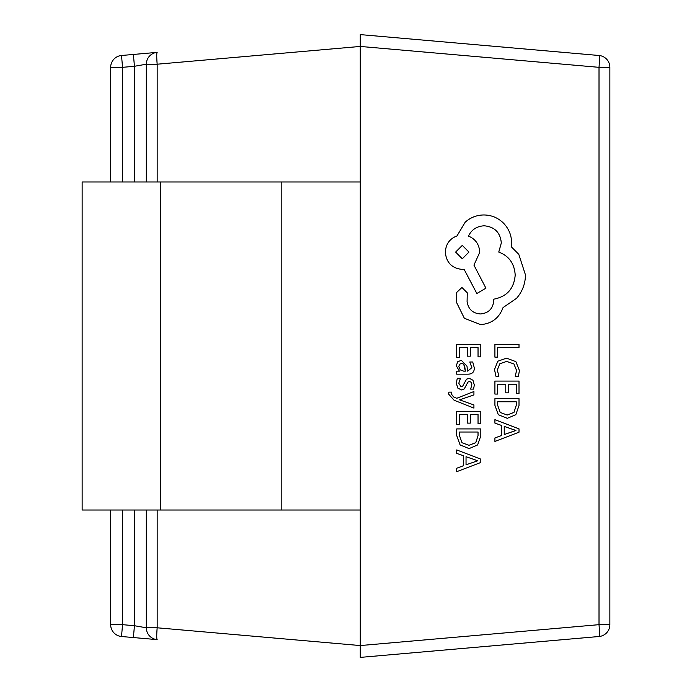 <?xml version="1.0" encoding="UTF-8"?>
<svg xmlns="http://www.w3.org/2000/svg" width="692" height="692" viewBox="0 0 692 692"><rect width="100%" height="100%" fill="white"/><g stroke="black" fill="none" stroke-linecap="round" stroke-linejoin="round"><path stroke-width="1.04" d="M157.17 510.021L157.17 627.791A11.885 1.029 95 0 0 157.17 639.633L121.515 636.51A11.885 11.885 0 0 1 110.668 624.668L110.668 510.021M110.668 181.979L110.668 67.332A11.885 11.885 0 0 1 121.515 55.49L157.17 52.367A11.885 1.029 85 0 0 157.17 64.209L157.17 181.979M146.323 181.979L146.323 64.209L157.17 64.209L360.264 46.442L599.013 67.332L609.86 67.332A11.885 11.885 0 0 0 599.013 55.49A11.885 11.885 0 0 1 609.86 67.332L609.86 624.668L599.013 624.668L599.013 67.332A11.885 1.029 -85 0 0 599.013 55.49L360.264 34.6L360.264 181.979L82.14 181.979L82.14 510.021L160.587 510.021L160.587 181.979M360.264 181.979L360.264 657.4L599.013 636.51A11.885 1.029 -95 0 0 599.013 624.668L360.264 645.558L157.17 627.791L146.323 627.791L146.323 510.021M360.264 510.021L160.587 510.021M122.553 510.021L122.553 624.668L134.438 625.715L146.323 627.791A11.885 11.885 0 0 0 157.17 639.633A11.885 11.885 0 0 1 146.323 627.791M146.323 64.209A11.885 11.885 0 0 1 157.17 52.367A11.885 11.885 0 0 0 146.323 64.209L134.438 66.285L122.553 67.332L122.553 181.979M133.4 54.452L134.438 66.285L134.438 181.979M134.438 510.021L134.438 625.715L133.4 637.548M599.013 636.51A11.885 11.885 0 0 0 609.86 624.668A11.885 11.885 0 0 1 599.013 636.51M494.927 357.15L497.678 357.15L497.678 347.522L519.009 347.522L519.009 344.408L494.91 344.408L494.91 357.15L494.927 344.408M494.521 369.545L495.93 376.24L494.503 369.545L497.808 361.241L494.503 369.545M495.93 376.24L498.906 376.24L497.297 369.995L499.832 363.784L506.7 361.414L513.922 363.957L516.613 370.54L515.185 376.24L516.587 370.54L513.922 363.957L506.7 361.414M515.185 376.24L518.429 376.24L519.415 370.514L515.869 361.631L506.518 358.145L497.79 361.241L506.492 358.145M494.927 394.077L497.678 394.077L497.678 384.198L505.774 384.198L505.757 392.84L508.533 392.84L508.533 384.198L516.241 384.198L516.223 393.532L519.009 393.532L519.009 381.076L494.91 381.076L494.91 394.077L494.927 381.076M505.774 384.198L505.774 392.84M516.241 384.198L516.241 393.532M494.927 398.644L494.927 405.296L498.301 414.681L507.279 418.323L515.825 414.681L519.009 405.538L519.009 398.644L494.927 398.644L494.91 405.296L498.283 414.681L507.262 418.323M516.241 401.767L497.678 401.767L497.678 405.278L500.186 412.458L507.193 415.044L513.974 412.389L516.241 405.417L516.241 401.767L516.223 405.417L513.957 412.389L507.184 415.044M494.927 441.418L519.009 432.206L519.009 428.876L494.927 419.663L494.927 423.115L501.518 425.433L501.518 435.502L494.927 437.967L494.91 441.418L494.91 437.967L501.492 435.502L501.492 425.433L494.91 423.115L494.91 419.663M504.234 426.428L504.234 434.541L515.929 430.51L504.234 426.428L515.912 430.433L504.234 434.533M478.042 356.856L480.81 356.856L480.81 344.408L456.711 344.408L456.711 357.409L459.479 357.409L459.479 347.522L467.576 347.522L467.558 356.172L470.335 356.172L470.335 347.522L478.042 347.522L478.042 356.856L478.016 347.522M467.576 347.522L467.576 356.172M456.729 344.408L456.729 357.409M474.323 367.936L472.722 361.994L469.79 361.994L471.875 367.651L467.662 371.146L466.944 366.033L461.33 360.307L457.68 361.786L456.322 365.774L459.393 371.146L456.729 371.146L456.729 374.173L467.801 374.173C472.152 374.173 474.323 372.097 474.323 367.936M463.761 364.174L461.581 363.378L459.574 364.252L458.796 366.561L460.197 369.848L463.709 371.146L465.361 371.146L464.816 367.106L463.761 364.174L461.573 363.378M456.729 371.146L456.711 374.173M461.33 360.307L457.654 361.786L456.305 365.774L459.367 371.146M469.79 361.994L471.849 367.651L467.671 371.146M465.335 371.146L463.735 364.174M470.629 389.112L473.562 389.112L474.323 385.02L472.956 380.237L469.288 378.299L466.564 379.155L462.749 386.05L461.114 386.828L458.787 383.256L460.448 378.282L457.308 378.282L456.322 382.961L457.689 387.996L461.408 389.942L464.254 388.921L467.956 382.079L469.548 381.413L471.235 382.339L471.849 384.726L470.629 389.112L471.849 384.726L471.235 382.339M457.308 378.282L456.305 382.961L457.672 387.996L461.4 389.942M469.539 381.413L471.209 382.339M469.288 378.299L466.546 379.155L462.732 386.05L461.114 386.828M473.925 408.09L473.925 404.95L459.583 399.864L473.925 394.898L473.925 391.516L456.755 398.281L453.641 396.957L451.219 393.852L451.556 392.139L448.857 392.139L448.606 394.094L454.108 400.253L473.925 408.09L454.108 400.253L448.606 394.094M473.925 391.516L456.763 398.289M448.874 392.139L448.632 394.094M478.042 423.798L480.81 423.798L480.81 411.351L456.711 411.351L456.711 424.352L459.479 424.352L459.479 414.465L467.576 414.465L467.558 423.115L470.335 423.115L470.335 414.465L478.042 414.465L478.042 423.798L478.016 414.465M467.576 414.465L467.576 423.115M456.729 411.351L456.729 424.352M456.729 428.919L456.729 435.562L460.102 444.947L469.081 448.598L477.618 444.947L480.81 435.813L480.81 428.919L456.729 428.919L456.711 435.562L460.085 444.947L469.081 448.598M478.042 432.033L459.479 432.033L459.479 435.545L461.988 442.733L468.994 445.311L475.776 442.664L478.042 435.683L478.042 432.033M468.968 445.311L475.75 442.664L478.016 435.683L478.016 432.033M456.729 471.684L480.81 462.481L480.81 459.142L456.729 449.938L456.729 453.381L463.32 455.708L463.32 465.777L456.729 468.242L456.711 471.684L456.711 468.242L463.294 465.777L463.294 455.708L456.711 453.381L456.711 449.938M466.036 456.694L466.036 464.808L477.731 460.777L466.036 456.694M466.036 464.799L477.714 460.777L466.036 456.703M480.611 324.609C491.683 323.752 499.166 318.078 503.041 307.594L516.569 298.313C522.365 291.557 525.332 283.763 525.47 274.94L518.792 254.319L511.258 246.759L511.604 242.805C511.518 235.185 508.776 228.594 503.387 223.04C497.989 217.764 491.484 215.074 483.872 214.961C476.788 215.048 470.569 217.452 465.206 222.175L456.988 235.929C449.688 238.705 445.804 244.146 445.345 252.251C446.349 262.709 452.049 268.435 462.464 269.439L464.176 269.439L476.849 293.503L485.922 288.175L473.942 265.14L479.764 252.251C479.245 244.38 475.482 238.991 468.458 236.102C471.572 229.657 476.823 226.215 484.21 225.791C494.624 226.786 500.333 232.521 501.328 242.97L498.768 252.078C509.035 255.979 514.511 263.652 515.203 275.113C514.061 288.633 506.925 296.652 493.803 299.169L493.803 300.544C493.024 308.71 488.578 313.182 480.447 313.952C472.74 313.355 468.285 309.229 467.091 301.582L467.264 292.811L461.953 287.483L456.642 292.474L456.642 302.612L464.349 318.251L480.611 324.609L464.332 318.251L456.625 302.612L456.625 292.474L461.936 287.483M455.621 252.078L462.299 258.782L468.977 252.078L462.299 245.383L455.621 252.078M480.447 313.952L480.412 313.952C488.552 313.182 493.007 308.71 493.777 300.544L493.777 299.169C506.907 296.652 514.035 288.633 515.177 275.113L515.177 275.113C514.493 263.652 509.018 255.979 498.742 252.078L501.311 242.97C500.316 232.521 494.607 226.786 484.192 225.791L484.21 225.791M464.159 269.439L476.831 293.503M483.872 214.961L483.846 214.961C476.771 215.048 470.551 217.452 465.188 222.175L456.971 235.929C449.662 238.705 445.786 244.146 445.328 252.251C446.323 262.709 452.032 268.435 462.446 269.439L462.464 269.439M462.299 258.782L468.951 252.078L462.299 245.383M281.817 510.021L281.817 181.979M122.553 67.332L110.668 67.332A11.885 11.885 0 0 1 121.515 55.49L122.553 67.332M110.668 624.668L122.553 624.668L121.515 636.51A11.885 11.885 0 0 1 110.668 624.668"/></g></svg>
